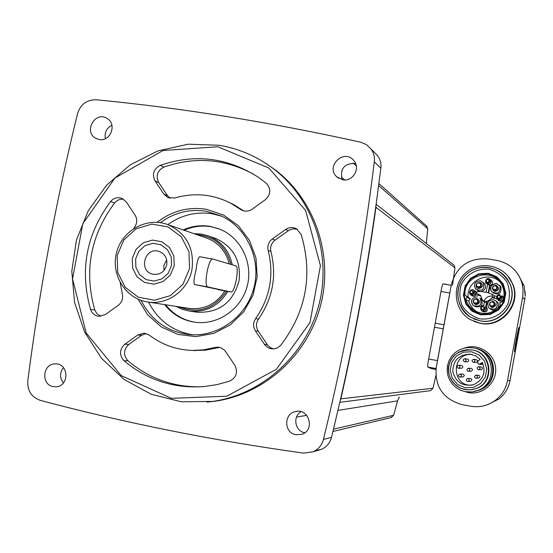 <?xml version="1.0" encoding="UTF-8"?>
<svg xmlns="http://www.w3.org/2000/svg" width="553" height="553" viewBox="0 0 553 553"><rect width="100%" height="100%" fill="white"/><g stroke="black" fill="none" stroke-linecap="round" stroke-linejoin="round"><path stroke-width="0.83" d="M374.333 161.822C374.844 157.107 373.759 152.842 371.07 149.034L366.501 144.665L360.68 142.204C270.583 122.213 182.421 108.07 96.201 99.782C86.828 99.671 80.614 104.268 77.551 113.572C55.977 201.541 39.387 290.636 27.795 380.851C27.291 390.667 31.459 397.172 40.286 400.351C124.142 422.769 211.917 440.361 303.625 453.128L313.233 451.766C318.487 449.271 321.881 445.165 323.429 439.455C345.867 347.65 362.837 255.113 374.333 161.822L380.865 168.181C381.356 163.605 380.305 159.471 377.699 155.773L374.146 152.158M295.903 434.72L301.8 434.326C315.39 430.282 309.037 407.755 295.406 411.584C283.565 413.748 283.966 432.951 295.903 434.72M53.254 386.602L55.901 386.782C69.595 386.519 68.994 363.148 55.321 363.895C42.643 363.459 40.694 384.715 53.254 386.602M342.715 179.773C352.932 181.985 360.881 168.043 353.726 160.453C344.035 148.349 325.254 166.322 336.68 176.732L342.715 179.773M99.194 139.487C110.683 141.99 117.333 123.672 106.867 118.321C94.757 110.738 83.24 132.423 96.153 138.478L99.194 139.487M206.87 402.086L214.82 401.243C264.071 394.441 307.572 355.358 320.609 305.332C333.687 255.32 314.851 199.916 275.221 169.861L266.18 163.598M315.162 450.757L321.646 449.278C326.74 446.859 330.037 442.877 331.53 437.34L340.268 400.351C354.936 335.844 366.826 270.963 375.943 205.695L380.865 168.181M340.268 400.351L340.869 398.858C355.254 335.374 366.957 271.516 375.971 207.299L375.943 205.695M426.335 243.514L427.725 228.748L426.411 225.88M391.026 417.598L393.632 415.296L333.521 429.156M399.598 397.248L399.024 397.33L397.586 400.87L393.632 415.296M430.593 390.639L432.971 388.254L435.84 375.729M446.312 284.249L443.043 283.889L451.186 285.32M430.932 368.519L435.951 369.459L431.064 368.561L427.87 367.019C427.497 366.383 427.759 363.715 428.665 359.001L440.99 291.472C441.806 286.772 442.49 284.242 443.043 283.889M452.513 285.341L454.939 267.832L454.061 265.205M436.047 368.699L451.289 285.002M476.209 292.648L475.677 294.735L480.923 295.931M475.677 294.735L480.654 295.62M488.223 292.724L489.619 285.058L490.089 285.466L488.741 292.89M489.619 285.058L487.49 284.684L486.128 292.178M496.815 296.284L494.354 295.848M492.198 296.076L492.675 294.507L487.269 292.454L481.566 291.569L476.942 291.735L476.437 293.138L480.585 295.544L482.893 300.922L484.241 300.666C485.893 297.424 488.541 295.89 492.198 296.076L494.043 297.5L491.797 297.59L496.698 298.454M491.797 297.59L496.815 298.738M484.359 301.883L483.675 305.643M486.695 301.122L485.721 306.473L486.211 306.777L487.179 301.447L486.695 301.122L486.239 302L484.919 302.249L483.184 301.109M479.866 297.97L481.228 298.938C483.55 305.38 481.352 307.89 474.633 306.452M483.211 282.327L484.566 283.551C486.467 287.581 485.278 290.249 480.979 291.549M479.997 291.542L477.066 290.166M499.532 285.355L500.9 286.876C501.64 293.429 498.965 295.413 492.875 292.827M496.165 300.977L497.9 302.629L498.599 304.447L498.419 306.874L497.451 308.567M496.034 309.701L493.172 310.295L490.47 309.203M499.477 281.456C487.628 270.535 466.4 281.242 468.128 297.182L470.181 298.627L467.154 296.788L465.744 299.408L466.324 301.122L468.965 305.837L472.815 309.639C483.039 315.749 492.177 314.381 500.237 305.533L499.836 302.581L502.352 301.917C504.799 296.104 504.599 290.394 501.751 284.795C493.048 266.629 462.813 275.387 465.045 295.309L467.154 296.788M476.873 311.947L473.085 308.795L470.085 304.454L468.813 301.178L470.181 298.627M476.216 295.095L474.108 296.477L471.709 295.737M474.723 290.802L476.306 292.164M492.018 280.972L490.946 279.984C491.41 284.166 489.764 285.3 486.011 283.371C484.919 280.523 485.9 278.954 488.963 278.671L492.018 280.972C492.937 283.129 492.294 284.622 490.089 285.466M501.958 295.717L503.043 296.733L503.458 298.758M503.292 299.373C501.91 301.523 500.23 301.8 498.239 300.196M492.253 297.936L487.179 301.447M486.211 306.777L486.709 307.157C488.133 311.049 486.827 312.521 482.776 311.567M480.37 295.33L476.707 293.325M525.06 297.597L510.053 380.409L507.467 380.74L522.813 296.221L523.062 289.101L521.997 283.101C517.961 270.721 509.569 263.166 496.815 260.422L488.258 258.949C468.944 257.574 456.647 266.145 451.352 284.671L436.248 367.448C434.658 386.678 443.153 399.045 461.734 404.547L470.278 406.179C479.707 407.782 488.244 405.715 495.882 399.971C502.076 394.973 505.94 388.565 507.467 380.74M507.142 389.042L509.223 384.086L510.053 380.409M525.219 296.27L525.17 291.611M488.195 404.423L498.924 398.996C503.79 395.112 507.184 390.204 509.113 384.273L509.652 382.358M525.198 296.104L524.168 285.936L518.168 274.551M517.919 337.095L519.025 327.528C518.32 326.961 513.758 352.13 514.601 351.908L516.875 342.832M518.396 329.229L516.986 339.874L514.615 350.097M516.682 339.742L515.714 343.835L517.228 335.477L516.682 339.742M515.921 341.671L516.647 337.655M480.184 389.561C497.907 382.856 496.573 354.584 478.324 349.413M474.391 391.538L480.011 389.927C499.283 382.552 495.758 351.355 475.359 348.272L475.048 348.21M465.37 391.69L472.027 391.939L478.456 390.204C498.004 382.731 494.43 351.086 473.741 347.955L468.744 347.519L463.78 348.21L459.101 349.994L454.946 352.779L451.525 356.422L449.008 360.736L447.522 365.512L447.135 370.503L447.882 375.452L449.707 380.125L452.534 384.273L456.211 387.694L460.566 390.211L465.37 391.69M472.29 389.609L476.755 388.393C495.156 382.033 491.811 352.323 472.483 350.035L467.423 349.69L463.006 350.436L458.866 352.137L455.209 354.715L452.223 358.04L450.045 361.945L448.787 366.238L448.518 370.71L449.236 375.134L450.916 379.289L453.474 382.98L456.778 386.022L460.684 388.254L466.594 389.817L471.481 389.734L476.202 388.483C494.693 382.095 491.327 352.233 471.903 349.938C459.419 349.918 451.842 354.77 449.167 364.496C446.326 371.353 450.591 386.091 464.976 389.575L470.665 389.83L476.755 388.393M482.354 362.485C486.17 372.632 483.204 380.035 473.465 384.708C462.481 386.665 455.61 382.247 452.831 371.443C453.184 360.321 458.928 354.556 470.057 354.155L475.628 355.821L480.218 359.395L477.999 360.922L477.785 363.577L479.244 364.303L482.354 362.485M471.82 354.445C451.186 352.71 451.158 386.685 471.813 385.158M482.983 363.826L480.135 364.012M481.331 364.42L482.513 364.15M470.285 381.294L470.769 381.252C472.324 379.863 472.089 378.916 470.057 378.404L467.852 378.556M467.465 381.522C465.896 380.568 465.875 379.586 467.403 378.584L468.004 378.577C469.559 379.489 469.601 380.464 468.128 381.494L467.465 381.522M462.688 376.939L463.061 376.918C464.72 375.653 464.555 374.692 462.571 374.028L460.103 374.105M459.709 377.063L460.255 377.063C461.949 375.77 461.776 374.789 459.75 374.111C458.119 375.065 458.105 376.054 459.709 377.063M478.366 378.086L478.87 378.045C480.446 376.69 480.225 375.736 478.207 375.19L476.195 375.273M475.767 378.238L476.403 378.217C478.02 376.835 477.799 375.86 475.732 375.293C474.17 376.289 474.184 377.27 475.767 378.238M470.914 371.243L471.26 371.243C472.988 370.075 472.877 369.107 470.935 368.333L468.605 368.291M468.163 371.25L468.626 371.263C470.396 370.068 470.285 369.079 468.301 368.284C466.58 369.19 466.538 370.178 468.163 371.25M461.278 368.305L461.548 368.312C463.331 367.227 463.269 366.259 461.368 365.395L458.755 365.291M458.319 368.243L458.707 368.263C460.525 367.157 460.462 366.162 458.52 365.284C456.743 366.148 456.681 367.137 458.319 368.243M480.84 369.715L481.214 369.715C482.949 368.561 482.845 367.586 480.91 366.798L478.822 366.729M478.345 369.687L478.801 369.701C480.578 368.519 480.474 367.524 478.497 366.722C476.762 367.621 476.707 368.609 478.345 369.687M467.126 361.883L467.326 361.897C469.186 360.964 469.207 359.989 467.375 358.973L464.824 358.731M464.34 361.683L464.61 361.71C466.511 360.75 466.532 359.754 464.665 358.717C462.778 359.505 462.667 360.494 464.34 361.683M475.836 362.505L476.057 362.519C477.916 361.572 477.923 360.597 476.092 359.588L473.748 359.367M473.25 362.319L473.534 362.346C475.435 361.372 475.442 360.376 473.568 359.353C471.681 360.141 471.578 361.137 473.25 362.319M473.88 321.397L480.426 323.387C501.813 328.157 521.7 304.102 512.783 284.104L507.695 275.795M479.88 323.152C501.371 327.95 521.361 303.77 512.396 283.668C505.504 265.606 480.509 259.689 466.096 272.518C451.303 284.906 453.598 310.261 470.416 319.682L479.88 323.152M473.714 318.881L480.115 320.878C500.292 325.385 518.832 302.332 509.907 283.71L505.214 276.369M480.778 314.885L490.221 314.443L498.557 309.963L504.129 302.325L505.815 293.042L503.285 283.979L497.05 276.929L488.354 273.286L478.933 273.77L470.638 278.263L465.108 285.88L463.421 295.115L465.916 304.15L472.11 311.208L480.778 314.885M480.813 314.222L489.979 313.793L498.066 309.445L503.472 302.028L505.11 293.021L502.656 284.214L496.608 277.371L488.168 273.839L479.016 274.309L470.969 278.671L465.598 286.067L463.967 295.026L466.386 303.797L472.4 310.648L480.813 314.222M468.128 297.182L465.045 295.309M468.813 301.178L465.744 299.408M494.043 297.5L494.79 296.201L494.458 295.938M493.476 302.491L494.258 303.085C495.039 306.127 493.926 307.157 490.933 306.162M496.629 286.489L497.382 287.235C497.721 290.346 496.476 291.21 493.656 289.827M476.79 286.482C476.022 283.226 477.184 282.251 480.281 283.551L480.757 285.293L480.011 286.675L476.79 286.482C475.76 284.27 476.472 283.025 478.905 282.742L481.055 284.173C481.725 287.304 480.571 288.279 477.585 287.083M477.156 299.553L477.916 300.023C479.016 303.03 478.006 304.15 474.889 303.39M483.923 307.212L484.421 307.509C485.14 309.438 484.497 310.157 482.486 309.673L482.133 309.466M500.036 296.111L500.7 296.657C500.935 298.71 500.133 299.256 498.294 298.295M488.887 280.191L489.564 280.737C489.806 282.79 489.004 283.336 487.172 282.383L486.896 282.141M472.939 291.341L473.375 291.638C474.011 293.602 473.34 294.293 471.356 293.712L470.873 293.394M449.741 293.228L437.485 360.438M111.934 125.254C106.515 128.109 104.337 132.575 105.395 138.637M63.443 367.6C59.586 372.75 59.593 377.858 63.457 382.939M301.032 411.695C292.392 416.513 295.026 431.278 304.8 432.757M355.558 163.432C344.284 163.204 339.825 168.617 342.189 179.677M219.133 145.273C238.965 148.598 257.007 156.375 273.258 168.603C313.122 198.845 332.077 254.587 318.908 304.917C305.788 355.261 262.018 394.593 212.47 401.437L181.308 401.782L151.252 394.275L124.107 379.448L101.476 358.289L84.65 332.097L74.579 302.47L71.8 271.164L76.452 239.995L88.252 210.783L106.529 185.234L130.232 164.856L157.999 150.879L188.234 144.195L219.133 145.273M217.868 146.78L268.862 168.029L305.629 210.458L320.429 265.737L309.984 322.579L276.424 369.245L226.799 396.225L171.375 398.34L121.273 375.632L86.164 332.982L72.54 278.899L82.791 223.765L114.941 178.031L162.997 150.506L217.868 146.78M253.537 174.167C224.649 158.697 194.76 156.34 163.868 167.096C157.28 170.697 155.587 175.875 158.773 182.628L167.49 195.651L170.11 198.285M240.237 209.228L241.516 210.036C245.138 211.764 248.663 211.495 252.085 209.234L265.343 199.716C270.942 194.297 271.198 188.753 266.111 183.078L258.59 177.43C227.67 157.508 194.877 153.478 160.218 165.347C153.582 168.983 151.868 174.209 155.075 181.018L163.868 194.144L167.918 197.594L174.769 198.015C194.165 192.354 212.857 194.11 230.85 203.283L240.237 209.228L243.237 210.617L233.926 204.721L229.018 202.35M123.554 199.204C119.987 198.873 117.008 200.131 114.616 202.965C90.478 235.426 83.856 271.081 94.757 309.936L97.065 313.876L100.84 316.316M297.217 229.26L293.242 228.831L289.385 229.986L275.007 240.133C271.302 243.092 269.947 246.887 270.942 251.525C276.942 275.85 272.795 298.364 258.507 319.06C255.915 323.056 255.832 327.086 258.251 331.157L267.942 345.521L270.493 347.699L273.604 348.915M146.158 333.521L141.63 335.277L128.787 344.436C123.374 349.662 123.105 355.116 127.978 360.798C148.902 378.48 173.13 387.155 200.649 386.824M219.679 347.388L205.391 350.201L192.188 350.429M133.674 228.541L134.738 227.02C137.282 223.039 137.379 219.057 135.036 215.069L126.312 201.949L121.888 198.333C117.506 196.882 113.731 197.953 110.565 201.534C86.227 234.278 79.549 270.237 90.533 309.417C91.978 313.427 94.75 315.735 98.835 316.33L105.423 314.533L118.301 305.284C121.93 302.367 123.271 298.599 122.317 293.989L120.215 282.638M268.17 250.488C274.219 275.028 270.037 297.735 255.624 318.611C253.011 322.641 252.928 326.705 255.362 330.812L264.859 344.954L267.956 347.643L271.17 348.791L274.551 348.805L277.744 347.706L280.876 345.1C306.251 311.56 313.033 274.71 301.205 234.548L296.602 228.873C292.855 226.937 289.184 227.145 285.604 229.481L272.27 239C268.53 241.979 267.161 245.815 268.17 250.488L270.942 251.525M214.716 347.533L203.663 349.835L192.43 350.436C176.448 349.911 162.098 344.816 149.379 335.159L144.105 333.155L137.78 334.973L124.833 344.215C119.372 349.482 119.102 354.985 124.01 360.722C147.084 380.105 173.739 388.724 203.988 386.575L216.935 384.625L229.613 381.121C236.407 377.575 238.149 372.28 234.838 365.236L224.518 350.07L220.488 347.609L217.827 347.146L214.716 347.533L217.944 347.726M157.19 222.299C171.852 210.9 188.227 206.559 206.317 209.283L223.557 215.041L238.398 225.735L249.534 240.486L255.991 258.03L257.173 276.846L252.977 295.295L243.769 311.768L230.352 324.832L213.914 333.355L195.886 336.632L177.831 334.413L161.289 326.913L147.658 314.816L138.07 299.159M160.384 222.652C174.306 212.504 189.665 208.716 206.449 211.287L221.476 216.036C247.108 227.995 261.438 259.481 253.903 287.913C246.576 316.399 218.691 336.839 190.495 334.717C167.932 332.277 151.453 320.823 141.056 300.341M167.815 224.608C181.419 214.93 196.35 211.35 212.622 213.852L222.126 216.347M192.651 334.828C172.66 331.295 157.958 320.387 148.55 302.111M183.202 229.937C191.926 226.032 200.96 224.857 210.299 226.405L220.322 229.364C241.239 238.136 253.267 263.325 247.226 286.081C241.371 308.892 218.566 324.964 196.039 322.364C183.216 320.726 172.75 314.809 164.649 304.606M184.163 230.276C192.866 226.377 201.88 225.202 211.198 226.744L219.202 228.907M195.962 322.358C183.589 320.512 173.483 314.643 165.651 304.765M214.025 237.908L216.168 238.668C233.622 246.984 241.239 261.078 239.014 280.945C232.875 302.761 218.857 313.178 196.972 312.196L196.481 312.127M164.027 270.465L163.868 265.495L166.681 259.799M166.778 264.721C164.676 271.869 160.066 275.035 152.939 274.219C138.139 271.392 144.616 246.583 158.905 251.366C164.829 253.696 167.455 258.14 166.778 264.721M171.52 265.433L168.236 273.21L162.036 278.802L154.156 281.09L146.172 279.638L139.653 274.73L135.893 267.362L135.616 258.97L138.886 251.221L145.045 245.636L152.898 243.32L160.888 244.744L167.435 249.624L171.23 257.007L171.52 265.433M174.202 265.889L170.365 274.979L163.128 281.505L153.928 284.173L144.609 282.472L137.006 276.742L132.616 268.136L132.298 258.355L136.107 249.306L143.296 242.788L152.462 240.085L161.787 241.737L169.432 247.433L173.87 256.06L174.202 265.889M189.541 268.654L182.898 284.366L170.365 295.641L154.467 300.224L138.374 297.251L125.275 287.353L117.72 272.498L117.181 255.631L123.741 240.043L136.128 228.797L151.93 224.103L168.036 226.924L181.266 236.739L188.953 251.643L189.541 268.654M192.022 269.138C188.587 289.966 167.663 305.401 147.741 301.986C125.697 298.903 110.552 274.689 116.565 252.514C122.158 230.228 147.202 216.541 167.932 224.649C186.34 233.29 194.373 248.117 192.022 269.138M224.912 290.906C216.292 304.095 204.389 309.929 189.195 308.415L188.822 308.353M205.536 237.672L207.493 238.35C218.891 243.078 226.136 251.594 229.219 263.905M218.373 289.717L230.884 291.991C234.825 293.353 239.774 266.401 235.689 265.82L212.995 259.101C208.516 257.421 203.2 286.689 207.928 286.966L230.864 291.991L194.656 284.553C193.405 283.364 193.861 278.567 196.011 270.154C196.999 261.707 198.23 257.235 199.709 256.737L212.864 259.087M226.502 291.196C214.239 309.023 198.313 314.222 178.723 306.791M196.626 234.59C214.702 236.394 226.122 246.327 230.884 264.396M227.822 291.431C218.753 306.016 205.937 312.563 189.375 311.069L182.421 309.376L175.923 306.355M193.965 233.663L201.582 234.106L208.944 236.11C221.518 241.481 229.281 251.041 232.232 264.797M427.725 228.748L378.66 185.58M356.284 165.893L353.014 163.017M397.586 400.87L337.959 410.395M306.777 415.379L296.539 417.017M432.971 388.254L340.869 398.858M454.939 267.832L375.971 207.299M344.789 179.925L341.291 177.195M524.742 299.546L522.647 297.224M464.686 391.552L468.336 392.554C482.728 395.485 497.036 382.662 495.626 368.008C494.61 353.332 478.421 342.915 464.707 347.996M477.64 390.542L479.34 390.045L477.64 390.542M481.822 389.029C497.451 382.241 497.43 357.577 481.822 350.671M465.156 387.764L473.299 387.453L480.488 383.63L485.285 377.063L486.751 369.045L484.573 361.171L479.202 355.019L471.709 351.798L463.58 352.143L456.425 355.973L451.649 362.526L450.197 370.51L452.347 378.356L457.684 384.508L465.156 387.764M479.852 320.761C500.078 325.282 518.659 302.166 509.714 283.502C502.981 267.203 480.239 262.122 467.078 273.825C453.584 285.134 455.361 308.173 470.465 317.18L479.852 320.761M480.045 318.894C491.61 320.194 502.615 314.298 507.91 303.915C510.191 296.484 509.859 289.191 506.901 282.023C502.49 275.657 496.546 271.405 489.087 269.276C477.529 268.053 466.608 273.984 461.368 284.304C459.094 291.687 459.419 298.945 462.329 306.086C466.697 312.452 472.601 316.717 480.045 318.894M470.264 299.118L467.237 297.3M476.838 293.366L478.974 294.839M484.241 300.666L486.239 302M493.124 305.933L490.152 305.629C489.052 303.397 489.744 302.125 492.232 301.82L493.58 302.602L494.057 303.556L493.953 304.883L493.124 305.933M493.096 301.337C496.794 304.198 496.407 306.334 491.935 307.745C488.237 304.883 488.624 302.747 493.096 301.337M493.539 299.636L496.649 301.509C498.177 308.291 495.647 310.53 489.059 308.228C486.426 303.238 487.912 300.376 493.539 299.636M496.082 289.703L492.889 289.136C492.108 286.972 492.875 285.79 495.184 285.597L496.725 286.634L496.082 289.703M496.034 285.224C499.732 288.078 499.345 290.214 494.866 291.631C491.168 288.777 491.555 286.641 496.034 285.224M500.9 286.876L496.463 283.544L499.974 285.991C500.513 292.966 497.679 294.818 491.472 291.542C489.585 286.696 491.251 284.035 496.47 283.551C490.919 284.83 489.253 287.498 491.472 291.542M477.184 283.122L479.873 282.389C488.264 285.998 474.28 293.049 476.375 284.159M484.566 283.551L480.322 280.724L483.467 282.631C484.857 289.509 482.271 291.68 475.711 289.143C473.299 284.201 474.833 281.394 480.322 280.724C474.723 281.47 473.181 284.277 475.711 289.143M476.845 303.037L474.066 302.906C472.725 300.652 473.354 299.332 475.96 298.938L477.121 299.519L477.792 300.763L477.598 302.173L476.845 303.037M476.942 298.468C480.626 301.323 480.239 303.459 475.774 304.869C472.096 302.014 472.483 299.878 476.942 298.468M481.228 298.938L480.094 298.185C482.41 304.779 480.156 307.281 473.327 305.698C470.174 300.694 471.536 297.721 477.398 296.781C471.253 298.053 469.898 301.026 473.327 305.698M486.709 307.157L485.582 306.459C487.02 310.399 485.7 311.878 481.608 310.917C479.79 307.959 480.598 306.217 484.041 305.685C481.048 305.477 480.239 307.226 481.608 310.917M482.354 309.528L481.324 308.774L481.2 307.724L481.829 306.867L482.88 306.659L483.792 307.219L484.075 308.228L483.391 309.327L482.354 309.528M483.08 306.708L484.774 307.219L485.175 309.334L483.336 310.468L481.622 309.162M503.043 296.733L502.089 295.91C502.532 300.085 500.88 301.205 497.14 299.291C496.02 296.429 497.002 294.853 500.085 294.569C497.029 294.797 496.048 296.367 497.14 299.291M498.53 298.323L497.596 297.735L497.361 296.56L498.094 295.606L499.055 295.454L500.016 296.083L500.216 297.244L499.684 298.046L498.53 298.323M499.822 295.585C503.949 296.774 498.661 301.869 497.596 297.735C497.32 295.613 498.129 295.06 500.016 296.083L500.7 296.657M487.317 282.286L486.384 281.698L486.156 280.53L486.882 279.576L487.836 279.417L488.797 280.039L488.997 281.201L488.264 282.134L487.317 282.286M488.403 279.645L488.693 279.673C492.82 280.862 487.504 285.956 486.467 281.809M472.967 289.793L474.585 290.643C475.856 294.652 474.467 296.069 470.416 294.915C468.764 291.977 469.615 290.27 472.967 289.793M471.191 293.491L470.271 292.917L470.002 291.915L470.686 290.823L471.709 290.629L472.649 291.231L472.898 292.233L472.414 293.145L471.191 293.491M472.144 290.781L474.039 291.784L473.755 293.926L471.64 294.424L470.527 293.187M440.99 291.472L449.783 293.035M435.418 323.235L443.838 324.763M434.679 327.272L443.105 328.8M428.665 359.001L437.444 360.632M427.87 367.019L436.006 368.533M323.429 439.455L331.53 437.34M160.218 165.347L163.868 167.096M155.075 181.018L158.773 182.628M163.868 194.144L167.49 195.651M110.565 201.534L114.616 202.965M90.533 309.417L94.757 309.936M285.604 229.481L288.231 230.705M272.27 239L275.007 240.133M255.624 318.611L258.507 319.06M255.362 330.812L258.251 331.157M264.452 344.395L267.265 344.616M137.78 334.973L141.63 335.277M124.833 344.215L128.787 344.436M124.01 360.722L127.978 360.798M194.656 284.553L207.928 286.966M426.944 226.357L378.916 183.596M391.621 417.453L332.954 431.485M430.6 390.653L339.819 402.321M454.075 265.191L376.137 204.292M498.924 398.996L495.882 399.971M524.168 285.936L521.997 283.101M475.359 348.272L473.741 347.955M480.011 389.927L478.456 390.204M470.983 354.279L470.057 354.155M481.642 364.441L479.244 364.303M470.769 381.252L468.128 381.494M463.061 376.918L460.255 377.063M478.87 378.045L476.403 378.217M471.26 371.243L468.626 371.263M461.548 368.312L458.707 368.263M481.214 369.715L478.801 369.701M467.326 361.897L464.61 361.71M476.057 362.519L473.534 362.346M512.783 284.104L512.396 283.668M509.907 283.71L509.714 283.502C498.073 262.91 477.211 264.583 466.988 273.887C456.322 282.763 451.988 302.954 470.465 317.18M470.209 298.648L467.181 296.809M475.711 311.152L472.815 309.639M492.958 294.749L494.79 296.201M494.258 303.085L493.58 302.602C490.428 301.364 489.287 302.373 490.152 305.629M497.617 302.228L493.532 299.636C487.774 300.41 486.281 303.272 489.059 308.228M497.382 287.235L496.725 286.634C493.794 284.961 492.516 285.797 492.889 289.136M480.281 283.551L481.055 284.173M477.916 300.023L477.121 299.519C473.866 298.655 472.85 299.781 474.066 302.906M484.421 307.509L483.612 307.019C481.532 306.48 480.882 307.205 481.663 309.196M489.564 280.737L488.797 280.039C486.91 279.03 486.108 279.583 486.384 281.698M490.946 279.984L488.956 278.671C486.647 278.083 485.665 279.645 486.011 283.371M470.416 294.915C469.241 291.237 470.091 289.53 472.967 289.786L475.829 291.514M473.375 291.638L472.483 291.03C470.437 290.408 469.76 291.099 470.444 293.118M371.07 149.034L377.699 155.773M313.233 451.766L321.646 449.278M295.406 411.584L297.438 411.301M55.321 363.895L55.825 363.902M336.68 176.732L338.775 178.336M96.153 138.478L96.816 138.796M212.47 401.437L214.82 401.243M273.258 168.603L275.221 169.861M167.918 197.594L168.554 197.856M230.85 203.283L233.926 204.721M241.516 210.036L242.463 210.472M217.827 347.146L218.345 347.18M192.43 350.436L195.838 350.609M147.741 301.986L189.195 308.415M167.932 224.649L207.493 238.35M189.375 311.069L196.972 312.196M208.944 236.11L216.168 238.668M199.709 256.737L212.995 259.101"/></g></svg>
